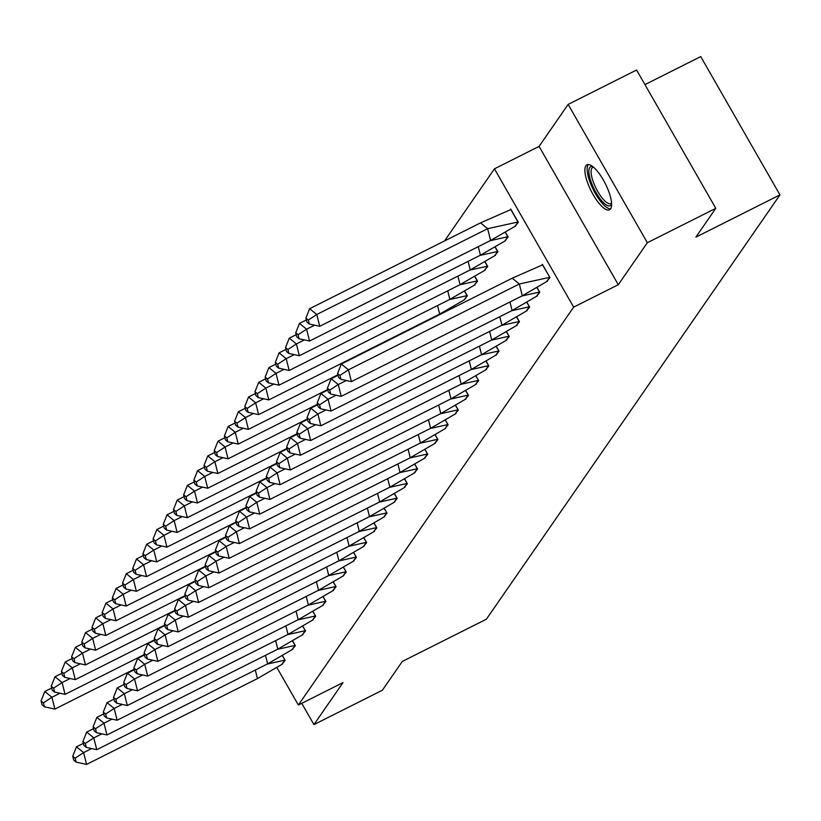 <?xml version="1.0" encoding="UTF-8"?>
<svg xmlns="http://www.w3.org/2000/svg" width="821" height="821" viewBox="0 0 821 821"><rect width="100%" height="100%" fill="white"/><g stroke="black" fill="none" stroke-linecap="round" stroke-linejoin="round"><path stroke-width="1.23" d="M610.598 208.873A25.194 7.974 63.3 0 1 609.541 209.817A25.194 7.974 63.3 0 1 592.105 192.791A25.194 7.974 63.3 0 1 585.876 165.719A25.194 7.974 63.3 0 1 586.923 164.785A25.194 7.974 63.3 0 1 604.369 181.81A25.194 7.974 63.3 0 1 610.598 208.873M301.748 703.33L313.94 724.604L342.993 682.61L298.362 705.034L277.016 667.771M715.799 208.339L647.338 242.718L568.132 104.411L636.593 70.021L715.799 208.339L695.88 237.125L779.95 194.895L486.371 619.219L402.311 661.439L382.391 690.225L313.94 724.604M444.551 240.933L494.437 168.828L573.653 307.136L298.362 705.034M568.132 104.411L539.079 146.405L494.437 168.828M644.947 84.614L700.734 56.587L779.95 194.895M281.757 664.476L285.154 660.402L282.619 655.979M291.937 649.75L295.344 645.686L292.81 641.263M302.128 635.023L305.525 630.959L302.99 626.536M312.319 620.307L315.716 616.243L313.181 611.809M322.499 605.58L325.906 601.516L323.371 597.093M332.69 590.853L336.087 586.789L333.552 582.366M342.87 576.137L346.277 572.073L343.742 567.639M353.061 561.41L356.458 557.346L353.923 552.923M363.241 546.694L366.648 542.63L364.114 538.196M373.432 531.967L376.829 527.903L374.294 523.48M383.623 517.24L387.019 513.176L384.485 508.753M393.803 502.524L397.21 498.46L394.675 494.026M403.994 487.797L407.39 483.733L404.856 479.31M414.174 473.081L417.581 469.007L415.046 464.583M424.365 458.354L427.762 454.29L425.227 449.857M434.555 443.627L437.952 439.563L435.417 435.14M444.736 428.911L448.133 424.847L445.598 420.414M454.926 414.184L458.323 410.12L455.788 405.697M465.107 399.458L468.514 395.394L465.979 390.97M475.297 384.741L478.694 380.677L476.159 376.244M454.66 306.202L455.06 306.9M485.478 370.014L488.885 365.95L486.35 361.527M463.988 299.973L467.385 295.899L464.85 291.476M495.668 355.298L499.065 351.224L496.531 346.801M474.169 285.246L477.576 281.182L475.041 276.759M505.859 340.571L509.256 336.507L506.721 332.084M484.359 270.52L487.756 266.456L485.221 262.032M516.04 325.845L519.447 321.781L516.912 317.358M494.54 255.803L497.947 251.739L495.412 247.306M526.23 311.128L529.627 307.064L527.092 302.631M504.73 241.076L508.127 237.012L505.592 232.589M536.411 296.402L539.818 292.338L537.283 287.914M514.911 226.35L518.318 222.286L510.713 209.016L510.169 209.796M546.601 281.675L549.998 277.611L542.394 264.341L541.85 265.121M539.079 146.405L618.285 284.723L647.338 242.718M618.285 284.723L573.653 307.136M255.3 670.059L257.445 678.587L281.88 664.384L284.825 660.135L267.205 664.086M284.959 660.063L282.486 656.061M281.88 664.384L282.691 663.973M83.383 743.354L76.486 746.812L83.609 752.611L91.644 748.567M86.574 764.413L76.096 762.124L75.111 758.183L83.609 752.611L86.574 764.413L257.445 678.587M75.111 758.183L72.73 756.254L73.726 760.184L76.096 762.124M76.486 746.812L72.73 756.254M59.964 693.242L51.918 697.286L44.806 691.487L51.692 688.029M44.806 691.487L41.05 700.929L42.035 704.859L44.406 706.799L43.421 702.858L51.918 697.286L54.884 709.087L134.192 669.259M54.884 709.087L44.406 706.799M43.421 702.858L41.05 700.929M611.594 203.906A21.808 6.896 63.3 0 1 601.957 201.053A21.808 6.896 63.3 0 1 589.868 177.972A21.808 6.896 63.3 0 1 592.885 166.663M593.593 167.248A20.186 6.383 -116.7 0 0 592.731 167.463A20.186 6.383 -116.7 0 0 592.783 180.456A20.186 6.383 -116.7 0 0 603.209 199.257A20.186 6.383 -116.7 0 0 610.855 203.546A20.186 6.383 -116.7 0 0 611.542 202.992M588.349 164.498A25.03 7.923 -116.7 0 0 589.755 181.4A25.03 7.923 -116.7 0 0 602.183 203.249A25.03 7.923 -116.7 0 0 610.619 208.842M265.491 655.332L267.636 663.871L292.071 649.657L295.006 645.409L277.385 649.36M295.15 645.337L292.676 641.334M292.071 649.657L292.871 649.257M93.563 728.627L86.677 732.086L93.789 737.884L101.835 733.851M96.755 749.696L86.277 747.397L85.292 743.457L93.789 737.884L96.755 749.696L267.636 663.871M85.292 743.457L82.921 741.527L83.906 745.468L86.277 747.397M86.677 732.086L82.921 741.527M275.671 640.616L277.816 649.144L302.251 634.931L305.196 630.692L287.576 634.633M305.33 630.62L302.857 626.618M302.251 634.931L303.062 634.53M103.754 713.901L96.857 717.369L103.98 723.168L112.015 719.124M106.946 734.969L96.468 732.671L95.482 728.74L103.98 723.168L106.946 734.969L277.816 649.144M95.482 728.74L93.112 726.811L94.097 730.741L96.468 732.671M96.857 717.369L93.112 726.811M285.862 625.889L288.007 634.417L312.442 620.214L315.377 615.966L297.756 619.917M315.521 615.894L313.047 611.891M312.442 620.214L313.242 619.804M113.934 699.184L107.048 702.643L114.17 708.441L122.206 704.408M117.126 720.243L106.658 717.954L105.663 714.013L114.17 708.441L117.126 720.243L288.007 634.417M105.663 714.013L103.292 712.084L104.277 716.015L106.658 717.954M107.048 702.643L103.292 712.084M296.053 611.163L298.187 619.701L322.632 605.488L325.568 601.239L307.947 605.19M325.701 601.177L323.238 597.175M322.632 605.488L323.433 605.087M124.125 684.457L117.239 687.916L124.351 693.714L132.386 689.681M127.317 705.526L116.839 703.228L115.853 699.297L124.351 693.714L127.317 705.526L298.187 619.701M115.853 699.297L113.483 697.357L114.468 701.298L116.839 703.228M117.239 687.916L113.483 697.357M306.233 596.446L308.378 604.974L332.813 590.771L335.748 586.522L318.138 590.463M335.892 586.451L333.418 582.448M332.813 590.771L333.613 590.361M134.305 669.731L127.419 673.199L134.541 678.998L142.577 674.954M137.507 690.8L127.029 688.501L126.044 684.57L134.541 678.998L137.507 690.8L308.378 604.974M126.044 684.57L123.663 682.641L124.659 686.572L127.029 688.501M127.419 673.199L123.663 682.641M70.144 678.526L62.109 682.559L54.986 676.761L61.883 673.302M54.986 676.761L51.241 686.202L52.226 690.143L54.597 692.072L53.611 688.142L62.109 682.559L65.075 694.371L144.373 654.532M65.075 694.371L54.597 692.072M53.611 688.142L51.241 686.202M80.335 663.799L72.299 667.842L65.177 662.044L72.063 658.575M65.177 662.044L61.421 671.486L62.406 675.416L64.787 677.346L63.792 673.415L72.299 667.842L75.255 679.644L154.564 639.816M75.255 679.644L64.787 677.346M63.792 673.415L61.421 671.486M90.515 649.083L82.48 653.116L75.358 647.317L82.254 643.859M75.358 647.317L71.612 656.759L72.597 660.689L74.968 662.629L73.982 658.688L82.48 653.116L85.446 664.918L164.744 625.089M85.446 664.918L74.968 662.629M73.982 658.688L71.612 656.759M100.706 634.356L92.67 638.389L85.548 632.591L92.434 629.132M85.548 632.591L81.792 642.032L82.788 645.973L85.158 647.902L84.173 643.972L92.67 638.389L95.626 650.201L174.935 610.362M95.626 650.201L85.158 647.902M84.173 643.972L81.792 642.032M110.897 619.629L102.851 623.673L95.739 617.874L102.625 614.406M95.739 617.874L91.983 627.316L92.968 631.246L95.339 633.176L94.353 629.245L102.851 623.673L105.817 635.475L185.125 595.646M105.817 635.475L95.339 633.176M94.353 629.245L91.983 627.316M316.424 581.72L318.558 590.248L343.004 576.044L345.939 571.796L328.318 575.747M346.082 571.724L343.609 567.722M343.004 576.044L343.804 575.644M144.496 655.014L137.61 658.473L144.722 664.271L152.768 660.238M147.688 676.073L137.21 673.784L136.224 669.844L144.722 664.271L147.688 676.073L318.558 590.248M136.224 669.844L133.854 667.914L134.839 671.845L137.21 673.784M137.61 658.473L133.854 667.914M121.077 604.913L113.041 608.946L105.919 603.148L112.816 599.689M105.919 603.148L102.163 612.589L103.159 616.52L105.529 618.459L104.544 614.519L113.041 608.946L116.007 620.748L195.306 580.919M116.007 620.748L105.529 618.459M104.544 614.519L102.163 612.589M326.604 567.003L328.749 575.531L353.184 561.318L356.129 557.079L338.509 561.02M356.263 557.007L353.789 553.005M353.184 561.318L353.995 560.917M154.687 640.288L147.79 643.746L154.912 649.544L162.948 645.511M157.878 661.357L147.4 659.058L146.415 655.127L154.912 649.544L157.878 661.357L328.749 575.531M146.415 655.127L144.034 653.188L145.03 657.128L147.4 659.058M147.79 643.746L144.034 653.188M131.268 590.186L123.222 594.23L116.11 588.421L122.996 584.963M116.11 588.421L112.354 597.862L113.339 601.803L115.72 603.733L114.724 599.802L123.222 594.23L126.188 606.031L205.496 566.203M126.188 606.031L115.72 603.733M114.724 599.802L112.354 597.862M336.795 552.276L338.94 560.805L363.375 546.601L366.31 542.353L348.689 546.304M366.453 542.281L363.98 538.278M363.375 546.601L364.175 546.191M164.867 625.571L157.981 629.03L165.093 634.828L173.139 630.785M168.059 646.63L157.591 644.341L156.595 640.401L165.093 634.828L168.059 646.63L338.94 560.805M156.595 640.401L154.225 638.471L155.21 642.402L157.591 644.341M157.981 629.03L154.225 638.471M141.448 575.459L133.413 579.503L126.29 573.705L133.187 570.246M126.29 573.705L122.545 583.146L123.53 587.077L125.9 589.016L124.915 585.075L133.413 579.503L136.378 591.305L215.677 551.476M136.378 591.305L125.9 589.016M124.915 585.075L122.545 583.146M346.985 537.55L349.12 546.088L373.555 531.875L376.5 527.626L358.88 531.577M376.634 527.554L374.171 523.562M373.555 531.875L374.366 531.474M175.058 610.845L168.161 614.303L175.284 620.101L183.319 616.068M178.249 631.913L167.771 629.615L166.786 625.684L175.284 620.101L178.249 631.913L349.12 546.088M166.786 625.684L164.416 623.744L165.401 627.685L167.771 629.615M168.161 614.303L164.416 623.744M151.639 560.743L143.603 564.776L136.481 558.978L143.367 555.519M136.481 558.978L132.725 568.419L133.71 572.36L136.091 574.29L135.096 570.359L143.603 564.776L146.559 576.588L225.867 536.749M146.559 576.588L136.091 574.29M135.096 570.359L132.725 568.419M357.166 522.833L359.311 531.361L383.746 517.148L386.681 512.909L369.07 516.85M386.824 512.838L384.351 508.835M383.746 517.148L384.546 516.748M185.238 596.118L178.352 599.587L185.474 605.385L193.51 601.341M188.43 617.187L177.962 614.888L176.967 610.957L185.474 605.385L188.43 617.187L359.311 531.361M176.967 610.957L174.596 609.028L175.581 612.959L177.962 614.888M178.352 599.587L174.596 609.028M161.819 546.016L153.784 550.06L146.672 544.261L153.558 540.793M146.672 544.261L142.916 553.703L143.901 557.633L146.271 559.563L145.286 555.632L153.784 550.06L156.749 561.862L236.058 522.033M156.749 561.862L146.271 559.563M145.286 555.632L142.916 553.703M367.356 508.107L369.491 516.635L393.936 502.431L396.871 498.183L379.251 502.134M397.005 498.111L394.542 494.109M393.936 502.431L394.737 502.021M195.429 581.401L188.543 584.86L195.655 590.658L203.7 586.625M198.62 602.46L188.142 600.172L187.157 596.231L195.655 590.658L198.62 602.46L369.491 516.635M187.157 596.231L184.787 594.301L185.772 598.232L188.142 600.172M188.543 584.86L184.787 594.301M172.01 531.3L163.974 535.333L156.852 529.535L163.738 526.076M156.852 529.535L153.096 538.976L154.091 542.907L156.462 544.846L155.477 540.906L163.974 535.333L166.94 547.135L246.238 507.306M166.94 547.135L156.462 544.846M155.477 540.906L153.096 538.976M377.537 493.38L379.682 501.918L404.117 487.705L407.052 483.456L389.441 487.407M407.195 483.395L404.722 479.392M404.117 487.705L404.927 487.305M205.619 566.675L198.723 570.133L205.845 575.932L213.881 571.898M208.811 587.744L198.333 585.445L197.348 581.514L205.845 575.932L208.811 587.744L379.682 501.918M197.348 581.514L194.967 579.575L195.962 583.515L198.333 585.445M198.723 570.133L194.967 579.575M182.2 516.573L174.155 520.606L167.043 514.808L173.929 511.35M167.043 514.808L163.287 524.25L164.272 528.19L166.642 530.12L165.657 526.189L174.155 520.606L177.12 532.418L256.429 492.579M177.12 532.418L166.642 530.12M165.657 526.189L163.287 524.25M387.728 478.664L389.872 487.192L414.307 472.988L417.242 468.74L399.622 472.68M417.386 468.668L414.913 464.665M414.307 472.988L415.108 472.578M215.8 551.948L208.914 555.417L216.026 561.215L224.071 557.172M218.991 573.017L208.513 570.718L207.528 566.788L216.026 561.215L218.991 573.017L389.872 487.192M207.528 566.788L205.158 564.858L206.143 568.789L208.513 570.718M208.914 555.417L205.158 564.858M192.381 501.847L184.345 505.89L177.223 500.092L184.12 496.633M177.223 500.092L173.477 509.533L174.463 513.464L176.833 515.403L175.848 511.462L184.345 505.89L187.311 517.692L266.609 477.863M187.311 517.692L176.833 515.403M175.848 511.462L173.477 509.533M397.908 463.937L400.053 472.465L424.488 458.262L427.433 454.013L409.812 457.964M427.567 453.941L425.093 449.939M424.488 458.262L425.299 457.861M225.991 537.232L219.094 540.69L226.216 546.488L234.252 542.455M229.182 558.29L218.704 556.002L217.719 552.061L226.216 546.488L229.182 558.29L400.053 472.465M217.719 552.061L215.348 550.132L216.334 554.062L218.704 556.002M219.094 540.69L215.348 550.132M202.571 487.13L194.536 491.163L187.414 485.365L194.3 481.906M187.414 485.365L183.658 494.806L184.643 498.747L187.024 500.677L186.028 496.736L194.536 491.163L197.492 502.965L276.8 463.136M197.492 502.965L187.024 500.677M186.028 496.736L183.658 494.806M408.099 449.22L410.243 457.749L434.678 443.535L437.614 439.297L419.993 443.237M437.757 439.225L435.284 435.222M434.678 443.535L435.479 443.135M236.171 522.505L229.285 525.963L236.407 531.772L244.442 527.729M239.363 543.574L228.895 541.275L227.899 537.345L236.407 531.772L239.363 543.574L410.243 457.749M227.899 537.345L225.529 535.405L226.514 539.346L228.895 541.275M229.285 525.963L225.529 535.405M212.752 472.403L204.716 476.447L197.594 470.638L204.491 467.18M197.594 470.638L193.848 480.08L194.834 484.021L197.204 485.95L196.219 482.019L204.716 476.447L207.682 488.249L286.981 448.42M207.682 488.249L197.204 485.95M196.219 482.019L193.848 480.08M418.289 434.494L420.424 443.022L444.859 428.819L447.804 424.57L430.183 428.521M447.938 424.498L445.475 420.496M444.859 428.819L445.67 428.408M246.362 507.789L239.465 511.247L246.587 517.045L254.623 513.002M249.553 528.847L239.075 526.559L238.09 522.618L246.587 517.045L249.553 528.847L420.424 443.022M238.09 522.618L235.719 520.688L236.705 524.619L239.075 526.559M239.465 511.247L235.719 520.688M222.943 457.687L214.907 461.72L207.785 455.922L214.671 452.463M207.785 455.922L204.029 465.363L205.024 469.294L207.395 471.233L206.399 467.293L214.907 461.72L217.863 473.522L297.171 433.693M217.863 473.522L207.395 471.233M206.399 467.293L204.029 465.363M428.47 419.767L430.615 428.305L455.05 414.092L457.985 409.843L440.374 413.794M458.128 409.771L455.655 405.779M455.05 414.092L455.85 413.692M256.542 493.062L249.656 496.52L256.778 502.319L264.814 498.285M259.734 514.131L249.266 511.832L248.281 507.901L256.778 502.319L259.734 514.131L430.615 428.305M248.281 507.901L245.9 505.962L246.895 509.903L249.266 511.832M249.656 496.52L245.9 505.962M233.133 442.96L225.087 446.993L217.976 441.195L224.862 437.737M217.976 441.195L214.219 450.637L215.205 454.577L217.575 456.507L216.59 452.576L225.087 446.993L228.053 458.806L307.362 418.967M228.053 458.806L217.575 456.507M216.59 452.576L214.219 450.637M438.66 405.051L440.795 413.579L465.24 399.365L468.175 395.127L450.555 399.068M468.309 395.055L465.846 391.053M465.24 399.365L466.041 398.965M266.733 478.335L259.846 481.804L266.958 487.602L275.004 483.559M269.924 499.404L259.446 497.105L258.461 493.175L266.958 487.602L269.924 499.404L440.795 413.579M258.461 493.175L256.09 491.245L257.076 495.176L259.446 497.105M259.846 481.804L256.09 491.245M243.314 428.234L235.278 432.277L228.156 426.479L235.052 423.01M228.156 426.479L224.4 435.92L225.395 439.851L227.766 441.78L226.781 437.85L235.278 432.277L238.244 444.079L317.542 404.25M238.244 444.079L227.766 441.78M226.781 437.85L224.4 435.92M448.841 390.324L450.986 398.852L475.421 384.649L478.366 380.4L460.745 384.351M478.499 380.328L476.026 376.326M475.421 384.649L476.231 384.249M276.923 463.619L270.027 467.077L277.149 472.875L285.185 468.842M280.115 484.677L269.637 482.389L268.652 478.448L277.149 472.875L280.115 484.677L450.986 398.852M268.652 478.448L266.271 476.519L267.266 480.449L269.637 482.389M270.027 467.077L266.271 476.519M253.504 413.517L245.458 417.55L238.347 411.752L245.233 408.294M238.347 411.752L234.59 421.194L235.576 425.124L237.946 427.064L236.961 423.123L245.458 417.55L248.424 429.352L327.733 389.523M248.424 429.352L237.946 427.064M236.961 423.123L234.59 421.194M459.031 375.597L461.176 384.136L485.611 369.922L488.546 365.673L470.926 369.624M488.69 365.612L486.217 361.609M485.611 369.922L486.412 369.522M287.104 448.892L280.218 452.35L287.329 458.149L295.375 454.116M290.295 469.961L279.828 467.662L278.832 463.732L287.329 458.149L290.295 469.961L461.176 384.136M278.832 463.732L276.461 461.792L277.447 465.733L279.828 467.662M280.218 452.35L276.461 461.792M439.245 314.299L441.093 313.909M454.926 306.962L454.526 306.284M263.685 398.79L255.649 402.824L248.527 397.025L255.423 393.567M248.527 397.025L244.781 406.467L245.766 410.408L248.137 412.337L247.152 408.406L255.649 402.824L258.615 414.636L337.913 374.797M258.615 414.636L248.137 412.337M247.152 408.406L244.781 406.467M469.212 360.881L471.357 369.409L495.792 355.206L498.737 350.957L481.116 354.908M498.87 350.885L496.397 346.883M495.792 355.206L496.602 354.795M297.294 434.176L290.398 437.634L297.52 443.432L305.556 439.389M300.486 455.234L290.008 452.935L289.023 449.005L297.52 443.432L300.486 455.234L471.357 369.409M289.023 449.005L286.652 447.076L287.637 451.006L290.008 452.935M290.398 437.634L286.652 447.076M464.912 299.47L439.676 314.084L268.795 399.909L258.328 397.621L257.332 393.68L254.962 391.75L255.947 395.681L258.328 397.621M449.426 299.583L467.046 295.632L464.717 291.558M273.875 384.064L265.84 388.107L258.718 382.309L265.604 378.85M437.531 305.556L439.676 314.084M464.111 299.881L467.19 295.56M258.718 382.309L254.962 391.75M257.332 393.68L265.84 388.107L268.795 399.909M479.402 346.154L481.547 354.682L505.982 340.479L508.917 336.23L491.297 340.181M509.061 336.158L506.588 332.156M505.982 340.479L506.783 340.079M307.475 419.449L300.589 422.907L307.711 428.706L315.746 424.673M310.666 440.508L300.199 438.219L299.203 434.278L307.711 428.706L310.666 440.508L481.547 354.682M299.203 434.278L296.833 432.349L297.818 436.29L300.199 438.219M300.589 422.907L296.833 432.349M475.102 284.754L449.857 299.367L278.986 385.193L268.508 382.894L267.523 378.953L265.152 377.024L266.137 380.965L268.508 382.894M459.616 284.856L477.237 280.905L474.907 276.831M284.056 369.347L276.02 373.381L268.908 367.582L275.794 364.124M447.722 290.829L449.857 299.367M474.302 285.154L477.37 280.833M268.908 367.582L265.152 377.024M267.523 378.953L276.02 373.381L278.986 385.193M489.593 331.438L491.728 339.966L516.173 325.752L519.108 321.514L501.487 325.455M519.241 321.442L516.778 317.44M516.173 325.752L516.973 325.352M317.665 404.722L310.779 408.181L317.891 413.989L325.927 409.946M320.857 425.791L310.379 423.492L309.394 419.562L317.891 413.989L320.857 425.791L491.728 339.966M309.394 419.562L307.023 417.622L308.008 421.563L310.379 423.492M310.779 408.181L307.023 417.622M485.283 270.027L460.047 284.641L289.177 370.466L278.699 368.167L277.714 364.237L275.333 362.297L276.328 366.238L278.699 368.167M469.807 270.13L487.417 266.189L485.088 262.115M294.246 354.621L286.211 358.664L279.089 352.866L285.975 349.397M457.902 276.113L460.047 284.641M484.482 270.427L487.561 266.117M279.089 352.866L275.333 362.297M277.714 364.237L286.211 358.664L289.177 370.466M499.773 316.711L501.918 325.239L526.353 311.036L529.288 306.787L511.678 310.738M529.432 306.715L526.959 302.713M526.353 311.036L527.154 310.625M327.846 390.006L320.96 393.464L328.082 399.263L336.117 395.229M331.048 411.064L320.57 408.776L319.585 404.835L328.082 399.263L331.048 411.064L501.918 325.239M319.585 404.835L317.204 402.906L318.199 406.836L320.57 408.776M320.96 393.464L317.204 402.906M495.474 255.3L470.228 269.914L299.357 355.739L288.879 353.451L287.894 349.51L285.523 347.581L286.508 351.511L288.879 353.451M479.987 255.413L497.608 251.462L495.279 247.388M304.437 339.904L296.391 343.937L289.279 338.139L296.165 334.681M468.093 261.386L470.228 269.914M494.673 255.711L497.752 251.39M289.279 338.139L285.523 347.581M287.894 349.51L296.391 343.937L299.357 355.739M509.964 301.984L512.099 310.523L536.544 296.309L539.479 292.06L521.858 296.012M539.623 291.999L537.15 287.997M536.544 296.309L537.345 295.909M338.036 375.279L331.15 378.738L338.262 384.536L346.308 380.503M341.228 396.348L330.75 394.049L329.765 390.119L338.262 384.536L341.228 396.348L512.099 310.523M329.765 390.119L327.394 388.179L328.379 392.12L330.75 394.049M331.15 378.738L327.394 388.179M505.664 240.584L480.418 255.198L309.548 341.023L299.07 338.724L298.085 334.794L295.704 332.854L296.699 336.795L299.07 338.724M490.178 240.686L507.799 236.735L505.459 232.671M314.617 325.178L306.582 329.211L299.46 323.412L306.356 319.954M478.274 246.659L480.418 255.198M504.853 240.984L507.932 236.674M299.46 323.412L295.704 332.854M298.085 334.794L306.582 329.211L309.548 341.023M512.212 278.196L341.331 364.021L348.453 369.819L519.324 283.994L522.289 295.796L546.724 281.593L549.67 277.344L519.324 283.994L512.212 278.196L542.671 264.824M549.803 277.272L542.537 264.896M546.724 281.593L547.535 281.182M351.419 381.621L340.941 379.323L339.956 375.392L348.453 369.819L351.419 381.621L522.289 295.796M339.956 375.392L337.585 373.463L338.57 377.393L340.941 379.323M341.331 364.021L337.585 373.463M480.521 222.871L487.643 228.669L316.762 314.494L309.65 308.696L480.521 222.871L510.99 209.499M515.845 225.857L490.609 240.471L319.728 326.296L309.26 323.997L308.265 320.067L305.894 318.138L306.88 322.068L309.26 323.997M490.609 240.471L487.643 228.669L517.979 222.019L510.847 209.571M515.044 226.268L518.123 221.947M309.65 308.696L305.894 318.138M308.265 320.067L316.762 314.494L319.728 326.296"/></g></svg>
